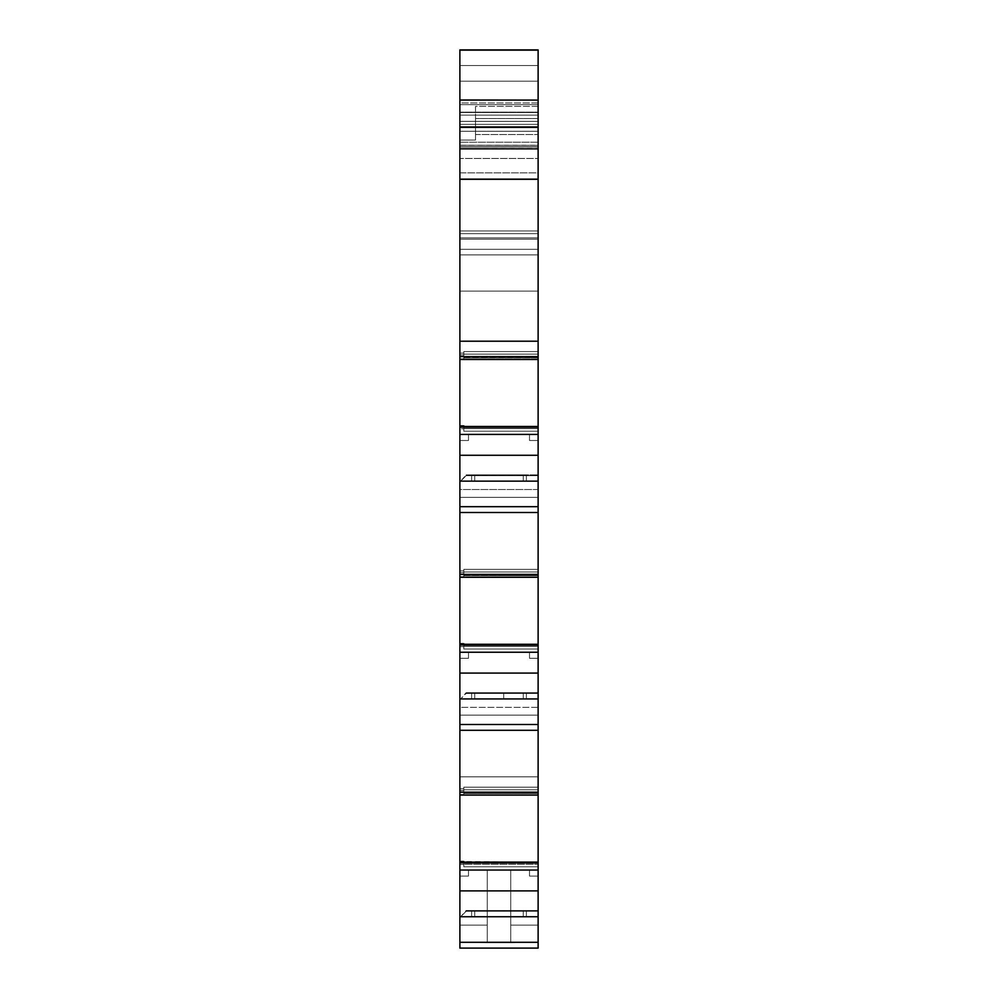 <?xml version="1.0" encoding="UTF-8"?>
<svg xmlns="http://www.w3.org/2000/svg" width="998" height="998" viewBox="0 0 998 998"><rect width="100%" height="100%" fill="white"/><g stroke="black" fill="none" stroke-linecap="round" stroke-linejoin="round"><path stroke-width="0.75" stroke-dasharray="4.99 3.74" d="M538.122 233.669L538.122 249.313L459.878 249.313L459.878 233.669L538.122 233.669L538.122 249.313L538.122 237.886L459.878 237.886L459.878 249.313L538.122 249.313L538.122 65.544L459.878 65.544L459.878 49.9L538.122 49.9L538.122 81.2L459.878 81.2L459.878 65.544L538.122 65.544L538.122 49.9L459.878 49.9L538.122 49.9L538.122 127.457L459.878 127.457L459.878 131.262L538.122 131.262L538.122 127.457L459.878 127.457L459.878 131.262L538.122 131.262L538.122 249.313L459.878 249.313L538.122 249.313L459.878 249.313L459.878 102.969L538.122 102.969L538.122 65.544L459.878 65.544L459.878 104.665L538.122 104.665L538.122 112.487L538.122 106.374L475.535 106.374L475.535 112.487L538.122 112.487L459.878 112.487L459.878 104.665L538.122 104.665L538.122 65.544L459.878 65.544L459.878 102.969L538.122 102.969L538.122 65.544L459.878 65.544L538.122 65.544L459.878 65.544L459.878 104.665L538.122 104.665L538.122 65.544L538.122 127.457L459.878 127.457L459.878 230.95L538.122 230.95L538.122 233.669L459.878 233.669L459.878 230.95L538.122 230.95L538.122 233.669L459.878 233.669L459.878 230.95L538.122 230.95L538.122 127.457L538.122 230.95M503.691 698.937L503.691 693.46L503.691 698.937L503.691 693.46L538.122 693.46L538.122 698.937L538.122 658.293L529.514 658.293L529.514 652.031L529.514 658.293L538.122 658.293L538.122 726.818M459.878 145.346L538.122 145.234L538.122 148.365L459.878 148.365L459.878 145.234L538.122 145.346L538.122 148.477L538.122 131.274L459.878 131.274L459.878 148.477L538.122 148.477L459.878 148.477L538.122 148.477L538.122 131.274L459.878 131.274L459.878 148.477L538.122 148.477L459.878 148.477L459.878 145.346L538.122 145.346L538.122 148.477L459.878 148.477L538.122 148.477L459.878 148.477L459.878 142.227L538.122 142.227L538.122 146.918L459.878 146.918L459.878 142.227L538.122 142.227L459.878 142.227L538.122 142.227L538.122 148.477L538.122 124.363L459.878 124.363L459.878 148.477L459.878 142.227L538.122 142.227L538.122 148.477L459.878 148.477L459.878 145.346L459.878 148.477L538.122 148.477L459.878 148.477L538.122 148.477L459.878 148.365L538.122 148.477L538.122 145.346M459.878 944.619L459.878 942.299L487.261 942.623L487.261 869.832L468.486 869.832L487.261 869.832L487.261 942.623L487.261 869.832L468.486 869.832L468.486 876.094L468.486 869.832L468.486 876.094L468.486 869.832L487.261 869.832L487.261 942.623L487.261 869.832L468.486 869.832L468.486 876.094L459.878 876.094L459.878 942.299L538.122 942.299L538.122 948.1L538.122 916.738L459.878 916.75L459.878 942.299L459.878 925.134L487.261 925.134L487.261 942.299L487.261 925.134L487.261 942.299L459.878 942.299L487.261 942.623L487.261 925.134L459.878 925.134L459.878 942.299L487.261 942.299L459.878 942.299L459.878 948.1L459.878 942.299L459.878 948.1L459.878 942.299L538.122 942.299L510.739 942.623L510.739 869.832L510.739 942.623L538.122 942.299L510.739 942.299L510.739 925.134L510.739 942.623L510.739 869.832L510.739 925.134L538.122 925.134L538.122 942.299L538.122 925.134L510.739 925.134L510.739 942.299L538.122 942.299L538.122 916.738L460.664 916.738L466.141 910.488L466.141 911.274L466.141 910.488L538.122 910.488L466.141 910.488L538.122 910.488L538.122 911.274L503.691 911.274L503.691 910.488L538.122 910.488L538.122 911.274L503.691 911.274L503.691 910.488L538.122 910.488L466.141 910.488L466.141 911.274L538.122 911.274L538.122 916.738L538.122 911.274L466.141 911.274L466.141 910.488L538.122 910.488L466.141 910.488L466.141 911.274L466.141 910.488L538.122 910.488L466.141 910.488L538.122 910.488L466.141 910.488L503.691 910.488L503.691 911.274L466.141 911.274L538.122 911.274L538.122 916.75L459.878 916.738L538.122 916.738L538.122 911.274L503.691 911.274L503.691 910.488L503.691 911.274L466.141 911.274L466.141 910.488L466.141 911.274L466.141 910.488L503.691 910.488L503.691 911.274L466.141 911.274L538.122 911.274L538.122 910.488L538.122 916.738L460.664 916.738L466.141 911.274L460.664 916.738L466.141 911.274L460.664 916.738L538.122 916.738L538.122 910.488L538.122 916.75L538.122 911.274L466.141 911.274L538.122 911.274L466.141 911.274L460.664 916.738L466.141 911.274L460.664 916.738L466.141 911.274L538.122 911.274L538.122 910.488L538.122 916.75L538.122 862.309L538.122 863.282L463.796 863.282L463.796 862.085L463.796 863.282L538.122 863.282L538.122 862.085L463.796 862.334M538.122 862.309L459.878 862.309L459.878 870.044L538.122 870.044L538.122 862.309L538.122 863.282L538.122 862.309L459.878 862.309L459.878 870.044L538.122 870.044L538.122 787.173L463.796 787.173L463.796 793.36L463.796 789.767L538.122 789.767L538.122 793.36L538.122 789.767L463.796 789.767L538.122 789.767L538.122 793.36L463.796 793.36L538.122 793.535L463.796 793.36L463.796 795.069L459.878 795.069L538.122 795.094L538.122 793.36L463.796 793.36L538.122 793.36L538.122 789.767L463.796 789.767L463.796 793.36L463.796 789.767L538.122 789.767L538.122 793.36L463.796 793.36L463.796 789.767L463.796 795.069L463.796 793.36L538.122 793.36L538.122 795.069L538.122 792.225L459.878 792.225L459.878 795.094L538.122 795.069L538.122 793.535L463.796 793.535L463.796 795.069L463.796 793.535L538.122 793.535L538.122 795.069L538.122 792.225L459.878 792.225L459.878 795.069L463.796 795.069L459.878 795.069L463.796 794.483L463.796 790.441L463.796 795.069L459.878 795.069L459.878 788.719L463.796 788.719L463.796 790.441L463.796 787.173L463.796 791.763L463.796 787.173L538.122 787.173L463.796 787.173L463.796 788.719L459.878 788.719L463.796 788.719L459.878 788.719L459.878 863.208L463.796 863.208L463.796 864.393L463.796 862.671L463.796 864.206L538.122 864.206L538.122 866.8L538.122 863.282L463.796 863.282L463.796 866.8L538.122 866.8L463.796 866.8L463.796 863.282L538.122 863.282L538.122 866.8L463.796 866.8L463.796 862.397L463.796 864.393L463.796 862.671L463.796 864.206L538.122 864.206L463.796 864.206L463.796 862.671L459.878 862.671L459.878 864.393L463.796 864.393L463.796 861.474L463.796 864.393L463.796 862.671L459.878 862.671L463.796 862.671L463.796 864.393L463.796 861.511L463.796 866.8L538.122 866.8L538.122 787.173L538.122 789.767L463.796 789.767L463.796 787.173L538.122 787.173L538.122 795.094L538.122 787.173L538.122 789.767L538.122 787.173L463.796 787.173L463.796 794.483L463.796 787.173L538.122 787.173L538.122 795.094L538.122 776.806L459.878 776.806L459.878 795.069L459.878 791.763L463.796 791.763L459.878 791.763L459.878 790.441L463.796 790.441L459.878 790.441L459.878 788.719L459.878 790.441L463.796 790.441L459.878 790.441L459.878 791.763L463.796 791.763L459.878 791.763L459.878 794.483L463.796 795.069L463.796 793.535M503.691 692.687L466.141 692.687L460.664 698.937L466.141 693.46L538.122 693.46L538.122 692.687L466.141 692.687L466.141 693.46L503.691 693.46L503.691 692.687L538.122 692.687L538.122 693.46L466.141 693.46L460.664 698.937L466.141 692.687L503.691 692.687L503.691 693.46L466.141 693.46L538.122 693.46L503.691 693.46L503.691 692.687L538.122 692.687L538.122 693.46L538.122 692.687L466.141 692.687L466.141 693.46L538.122 693.46L538.122 692.687L466.141 692.687L466.141 693.46L466.141 692.687L538.122 692.687L538.122 698.937L538.122 658.293L529.514 658.293L538.122 658.293L538.122 715.154L459.878 715.154L459.878 658.293L459.878 724.498L538.122 724.498L538.122 730.299L538.122 715.154L459.878 715.154L459.878 658.293L459.878 724.498L538.122 724.498L538.122 707.332L459.878 707.332L459.878 724.498L538.122 724.498L538.122 658.293L529.514 658.293L529.514 652.031L468.486 652.031L468.486 658.293L468.486 652.031L529.514 652.031L468.486 652.031L468.486 658.293L468.486 652.031L529.514 652.031L529.514 658.293L529.514 652.031L529.514 658.293L538.122 658.293L538.122 730.299M463.796 575.547L538.122 575.547L463.796 575.734L538.122 575.547L538.122 571.966L463.796 571.966L463.796 575.547L538.122 575.547L538.122 577.268L538.122 575.734L463.796 575.734L463.796 577.268L463.796 571.966L463.796 577.268L463.796 575.734L538.122 575.734L538.122 569.371L463.796 569.371L463.796 571.966L538.122 571.966L538.122 569.371L463.796 569.371L463.796 571.966L538.122 571.966L538.122 577.293L538.122 569.371L463.796 569.371L463.796 575.734M503.691 474.873L538.122 474.886L538.122 475.659L503.691 475.659L503.691 474.873L466.141 474.886L466.141 475.659L538.122 475.659L538.122 481.136L538.122 475.659L466.141 475.659L466.141 474.886L503.691 474.873L466.141 474.886L503.691 474.873L503.691 475.659L466.141 475.659L466.141 474.886L466.141 475.659L538.122 475.659L538.122 474.886L538.122 481.136L460.664 481.136L538.122 481.136L538.122 475.659L466.141 474.886L538.122 474.886L538.122 475.659L538.122 474.886M463.796 357.746L538.122 357.746L463.796 357.933L538.122 357.746L538.122 354.153L463.796 354.153L463.796 357.746L538.122 357.746L538.122 359.492L538.122 357.933L463.796 357.933L463.796 354.153L463.796 359.467L463.796 357.933L463.796 359.467L459.878 359.467L463.796 359.467L459.878 359.467L459.878 353.117L463.796 353.117L463.796 358.881L459.878 358.881L459.878 356.161L463.796 356.161L463.796 358.881L463.796 354.839L463.796 356.161L459.878 356.161L459.878 354.839L463.796 354.839L463.796 353.117L463.796 354.839L459.878 354.839L459.878 353.117L463.796 353.117L463.796 351.57L463.796 354.153L538.122 354.153L538.122 351.57L463.796 351.57L463.796 354.153L538.122 354.153L538.122 351.57L538.122 359.492L538.122 351.57L463.796 351.57L463.796 354.153M538.122 149.226L538.122 158.47L538.122 149.226L459.878 149.226L459.878 146.781L538.122 146.781L538.122 149.226L459.878 149.226L459.878 126.571L538.122 126.571L538.122 149.226L459.878 149.226L459.878 146.781L538.122 146.781L538.122 158.47L459.878 158.47L459.878 172.891L538.122 172.891L538.122 158.47L459.878 158.47L459.878 172.891L538.122 172.891L538.122 179.69L459.878 179.69L459.878 172.891L459.878 179.69L459.878 172.891L538.122 172.891L538.122 254.889L459.878 254.889L538.122 254.889L538.122 239.233L459.878 239.233L538.122 239.233L538.122 254.889L459.878 254.889L459.878 239.233L459.878 254.889L538.122 254.889L538.122 142.227L538.122 146.918L459.878 146.918L459.878 239.233L459.878 179.69L538.122 179.69L538.122 239.233L459.878 239.233L538.122 239.233L538.122 146.918L459.878 146.918L459.878 239.233L459.878 179.69L538.122 179.69L538.122 254.889L459.878 254.889L538.122 254.889L538.122 239.233L459.878 239.233L459.878 254.59L459.878 239.233L538.122 239.233L538.122 146.918M459.878 124.363L459.878 121.344L538.122 121.344L538.122 124.363L459.878 124.363L459.878 121.344L538.122 121.344L538.122 115.119L459.878 115.119L459.878 121.344L538.122 121.344L538.122 115.119L459.878 115.119L459.878 112.125L538.122 112.125L538.122 115.119L538.122 100.187L459.878 99.975L538.122 99.975L459.878 99.975L538.122 99.975L459.878 100.187L459.878 112.125L538.122 112.125L538.122 100.187L459.878 100.187L459.878 112.125L538.122 112.125L538.122 115.119L459.878 115.119L459.878 131.274L538.122 131.274L538.122 121.344L538.122 124.363L459.878 124.363L459.878 131.274M463.796 427.68L463.796 431.198L538.122 431.198L538.122 426.695L538.122 427.68L463.796 427.68L463.796 431.198L538.122 431.198L538.122 427.68L463.796 427.68L463.796 431.198L463.796 428.604L538.122 428.604L538.122 431.198L538.122 427.68L463.796 427.68L463.796 426.732M463.796 645.481L463.796 648.999L538.122 648.999L538.122 644.508L538.122 645.481L463.796 645.481L463.796 648.999L538.122 648.999L538.122 645.481L463.796 645.481L463.796 648.999L463.796 646.405L538.122 646.405L538.122 648.999L538.122 645.481L463.796 645.481L463.796 644.533M538.122 942.299L487.261 942.623L510.739 942.623L487.261 942.623L510.739 942.623L510.739 869.832L487.261 869.832L510.739 869.832L487.261 869.832L487.261 925.134L459.878 925.134L487.261 925.134L487.261 942.299L487.261 869.832L487.261 942.623L459.878 942.299L538.122 942.299C538.122 949.834 538.122 949.834 538.122 942.299L538.122 916.738L459.878 916.738L538.122 916.738L538.122 911.274L466.141 911.274L460.664 916.738L538.122 916.75L459.878 916.75L538.122 916.738L460.664 916.738L466.141 911.274L460.664 916.738L538.122 916.738L459.878 916.738L459.878 942.299L459.878 876.094L459.878 925.134L487.261 925.134L459.878 925.134L459.878 876.094L468.486 876.094L459.878 876.094L468.486 876.094L468.486 869.832L529.514 869.832L529.514 876.094L529.514 869.832L510.739 869.832L529.514 869.832L529.514 876.094L529.514 869.832L510.739 869.832L510.739 942.623L510.739 869.832L510.739 925.134L538.122 925.134L510.739 925.134L510.739 869.832L529.514 869.832L529.514 876.094L529.514 869.832L510.739 869.832L510.739 942.299L538.122 942.299L538.122 948.1L538.122 876.094L529.514 876.094L538.122 876.094L529.514 876.094L538.122 876.094L538.122 944.619M526.383 474.873L471.854 474.873L526.383 474.873L526.383 481.136L474.749 481.136L474.749 474.873L471.617 474.873L471.617 481.136L474.749 481.136L471.617 481.136L474.749 481.136L474.749 474.873L474.749 481.136L526.383 481.136L526.383 474.873L526.383 481.136L526.383 474.873L523.251 474.873L523.251 481.136L474.749 481.136L526.383 481.136L471.854 481.136L474.749 481.136L474.749 474.873L474.749 481.136L471.617 481.136L471.617 474.873L471.617 481.136L471.617 474.873L526.383 474.873L523.251 474.873L523.251 481.136L526.383 481.136L523.251 481.136L523.251 474.873L523.251 481.136L523.251 474.873L471.617 474.873L523.251 474.873L474.749 474.873L474.749 481.136L523.251 481.136L523.251 474.873L526.383 474.873L526.383 481.136L526.383 474.873M538.122 506.697L538.122 440.492L538.122 497.353L459.878 497.353L459.878 440.492L468.486 440.492L459.878 440.492L468.486 440.492L468.486 434.23L468.486 440.492L468.486 434.23L529.514 434.23L468.486 434.23L529.514 434.23L468.486 434.23L468.486 440.492L468.486 434.23L468.486 440.492L459.878 440.492L459.878 506.697L538.122 506.697L538.122 489.531L459.878 489.531L459.878 506.697L538.122 506.697L538.122 440.492L529.514 440.492L529.514 434.23L529.514 440.492L538.122 440.492L538.122 497.353L459.878 497.353L459.878 512.498L459.878 506.697L538.122 506.697L538.122 512.498L538.122 509.017M526.383 692.687L471.854 692.687L526.383 692.687L526.383 698.937L523.251 698.937L523.251 692.687L526.383 692.687L526.383 698.937L526.383 692.687L523.251 692.687L523.251 698.937L523.251 692.687L523.251 698.937L526.383 698.937L526.383 692.687L471.617 692.687L471.617 698.937L471.617 692.687L471.617 698.937L471.617 692.687L474.749 692.687L474.749 698.937L474.749 692.687L474.749 698.937L471.617 698.937L474.749 698.937L474.749 692.687L526.383 692.687L526.383 698.937L526.383 692.687M459.878 726.818L459.878 724.498M526.383 910.488L471.854 910.488L526.383 910.488L526.383 916.738L474.749 916.738L474.749 910.488L471.617 910.488L471.617 916.738L474.749 916.738L471.617 916.738L474.749 916.738L474.749 910.488L474.749 916.738L526.383 916.738L526.383 910.488L526.383 916.738L526.383 910.488L523.251 910.488L523.251 916.738L523.251 910.488L526.383 910.488L526.383 916.738L523.251 916.738L526.383 916.738L523.251 916.738L523.251 910.488L523.251 916.738L471.617 916.738L471.617 910.488L471.617 916.738L471.617 910.488L471.617 916.738L526.146 916.738L471.854 916.738L474.749 916.738L474.749 910.488L474.749 916.738L471.617 916.738L526.383 916.738L526.383 910.488L526.383 916.738L523.251 916.738L523.251 910.488L523.251 916.738L526.383 916.738L526.383 910.488L523.251 910.488L523.251 916.738L474.749 916.738L523.251 916.738L523.251 910.488L474.749 910.488L526.383 910.488L526.383 916.738L526.383 910.488L523.251 910.488L523.251 916.738L523.251 910.488L474.749 910.488L474.749 916.738L471.617 916.738L471.617 910.488L474.749 910.488L471.617 910.488L471.617 916.738L471.617 910.488L471.617 916.738L471.617 910.488L474.749 910.488L474.749 916.738L474.749 910.488L474.749 916.738L474.749 910.488L526.383 910.488L471.617 910.488L526.383 910.488L526.383 916.738L526.383 910.488M475.535 106.374L475.535 118.537L538.122 118.537L538.122 106.374L475.535 106.374L475.535 118.537L538.122 118.537L538.122 104.665L538.122 112.487L538.122 106.374L538.122 112.487L459.878 112.487L459.878 792.225L538.122 792.225L538.122 106.374L475.535 106.374L475.535 134.53L538.122 134.53L538.122 118.537L475.535 118.537L475.535 140.044L475.535 112.487L459.878 112.487L459.878 104.665L459.878 792.225M529.514 440.492L538.122 440.492L529.514 440.492L529.514 434.23L529.514 440.492L529.514 434.23L529.514 440.492L538.122 440.492L529.514 440.492M459.878 99.837L459.878 126.571L459.878 99.975L538.122 99.975L459.878 99.975L459.878 126.571L538.122 126.571L538.122 146.781L459.878 146.781L459.878 126.571L538.122 126.571L538.122 146.781M463.796 431.198L463.796 427.069L459.878 427.069L459.878 428.791L459.878 427.593L463.796 427.593L463.796 428.791L463.796 427.069L459.878 427.069L459.878 428.791L463.796 428.791L463.796 427.069L459.878 427.069L459.878 428.791L459.878 427.593L463.796 427.593L463.796 425.872L463.796 428.791L463.796 427.069L463.796 428.604L538.122 428.604L538.122 431.198L463.796 431.198L463.796 428.604L538.122 428.604L538.122 431.198M503.691 475.659L466.141 475.659L460.664 481.136L466.141 475.659L460.664 481.136L466.141 475.659L538.122 475.659L538.122 481.136L460.664 481.136L538.122 481.136L538.122 475.659M459.878 481.136L538.122 481.136M463.796 648.999L463.796 644.87L459.878 644.87L459.878 646.592L459.878 645.394L463.796 645.394L463.796 646.592L463.796 644.87L459.878 644.87L459.878 646.592L463.796 646.592L463.796 644.87L459.878 644.87L459.878 646.592L459.878 645.394L463.796 645.394L463.796 643.722L463.796 646.592L463.796 644.87L463.796 646.405L538.122 646.405L538.122 648.999L463.796 648.999L463.796 646.405L538.122 646.405L538.122 648.999M459.878 698.937L538.122 698.937L459.878 698.937L538.122 698.937L538.122 707.332L459.878 707.332L538.122 707.332L538.122 693.46M538.122 793.535L538.122 866.8L538.122 862.085L538.122 864.206L463.796 864.206L463.796 866.8L463.796 864.206L463.796 866.8L538.122 866.8L463.796 866.8L463.796 863.282L538.122 863.282L463.796 863.282L463.796 866.8L463.796 864.206L538.122 864.206L463.796 864.206L463.796 862.671L463.796 866.8L463.796 861.524L463.796 863.208L459.878 863.208L459.878 861.524L463.796 861.524L459.878 862.11L459.878 861.474L463.796 861.474L459.878 861.511L459.878 863.208L463.796 863.208L459.878 863.208L459.878 864.393L463.796 864.393L459.878 864.393L459.878 863.208L459.878 864.393L463.796 864.393L463.796 862.671L459.878 862.671L463.796 862.671L459.878 862.671L459.878 861.474L459.878 864.393L459.878 788.719L459.878 795.069L459.878 788.719L463.796 788.719L459.878 788.719L459.878 864.393L459.878 861.511L463.796 861.524M459.878 862.309L459.878 890.89L538.122 890.89L538.122 870.044L459.878 870.044L459.878 890.89L538.122 890.89L538.122 870.044M538.122 99.837L538.122 126.571L459.878 126.571L538.122 126.571L538.122 99.975L538.122 126.571L459.878 126.571L459.878 146.781M538.122 158.47L538.122 172.891L538.122 158.47L459.878 158.47L459.878 149.226M463.796 357.933L538.122 357.933L538.122 351.57L463.796 351.57M538.122 427.68L538.122 428.604M459.878 509.017L459.878 440.492L459.878 489.531L538.122 489.531L538.122 440.492L538.122 512.498M538.122 575.734L538.122 569.371M538.122 645.481L538.122 646.405M459.878 427.069L459.878 425.872L459.878 427.593L459.878 425.872L459.878 427.593L463.796 427.593L463.796 428.791L459.878 428.791L463.796 428.791M463.796 569.371L463.796 570.918L459.878 570.918L459.878 577.293L459.878 570.918L459.878 577.293L459.878 570.918L459.878 577.293L463.796 577.268L459.878 577.268L463.796 576.682L459.878 576.682L459.878 573.962L463.796 573.962L463.796 572.64L463.796 573.962L459.878 573.962L459.878 572.64L463.796 572.64L463.796 570.918L463.796 572.64L459.878 572.64L459.878 570.918L463.796 570.918L463.796 569.371L463.796 571.966M459.878 644.87L459.878 643.673M463.796 646.592L459.878 646.592L463.796 646.592L463.796 643.673M459.878 646.592L459.878 643.722L459.878 645.394L463.796 645.394M538.122 715.154L459.878 715.154L459.878 658.293L468.486 658.293L459.878 658.293L468.486 658.293L459.878 658.293L468.486 658.293L468.486 652.031L468.486 658.293L459.878 658.293L459.878 707.332M538.122 916.75L459.878 916.75L459.878 890.89L538.122 890.89L538.122 916.75L538.122 911.274L538.122 916.75L460.664 916.738L538.122 916.75L538.122 890.89M538.122 792.225L538.122 776.806L459.878 776.806L538.122 776.806L538.122 291.117L459.878 291.117L459.878 776.806M475.535 118.537L475.535 140.044L459.878 140.044L459.878 112.487L538.122 112.487L538.122 106.374M538.122 776.806L538.122 291.117L459.878 291.117L538.122 291.117L538.122 118.537M475.535 134.53L538.122 134.53L475.535 134.53L475.535 112.487L538.122 112.487L459.878 112.487L538.122 112.487M459.878 112.487L475.535 112.487L475.535 140.044L459.878 140.044L459.878 291.117M538.122 237.886L459.878 237.886L459.878 249.313L459.878 233.669L459.878 249.313L538.122 249.313L538.122 102.969L538.122 237.886L459.878 237.886L459.878 49.9L538.122 49.9L459.878 49.9L459.878 127.457L459.878 65.544L538.122 65.544L459.878 65.544L459.878 104.665M459.878 81.2L538.122 81.2L459.878 81.2L459.878 127.457M459.878 862.11L459.878 863.208L463.796 863.208L459.878 863.208L459.878 861.524L538.122 862.085M459.878 795.094L459.878 788.719L459.878 790.441L463.796 790.441L459.878 790.441L459.878 788.719L459.878 791.763L463.796 791.763L459.878 791.763L459.878 790.441L459.878 794.483L463.796 794.483L459.878 794.483L459.878 791.763L459.878 795.069L538.122 795.069L463.796 795.069M459.878 146.918L459.878 179.69M459.878 115.119L459.878 121.344M459.878 353.117L459.878 359.492L459.878 353.117L459.878 359.492L459.878 353.117L463.796 353.117M459.878 942.299L459.878 925.134L459.878 942.299C459.878 949.834 459.878 949.834 459.878 942.299L459.878 870.044M538.122 131.262L459.878 131.262L459.878 233.669M538.122 131.274L538.122 124.363M538.122 357.933L538.122 351.57M538.122 925.134L510.739 925.134L538.122 925.134L538.122 876.094L529.514 876.094L538.122 876.094L538.122 925.134M510.739 942.299L510.739 869.832L510.739 942.299M459.878 158.47L459.878 172.891M538.122 121.344L538.122 115.119M538.122 357.746L538.122 354.153M466.141 475.659L460.664 481.136L466.141 474.886M529.514 434.23L468.486 434.23L529.514 434.23M538.122 575.547L538.122 571.966M523.251 692.687L471.617 692.687L523.251 692.687L523.251 698.937L523.251 692.687M529.514 652.031L468.486 652.031L529.514 652.031M487.261 942.623L510.739 942.623L487.261 942.623M487.261 869.832L510.739 869.832L487.261 869.832M538.122 172.891L538.122 179.69M538.122 148.365L538.122 142.227L459.878 142.227L459.878 148.365M463.796 425.909L463.796 427.593M463.796 427.069L463.796 428.604M471.617 474.873L471.617 481.136L471.617 474.873M538.122 489.531L459.878 489.531L459.878 506.697M463.796 644.87L463.796 646.405M471.617 692.687L471.617 698.937L471.617 692.687M474.749 698.937L474.749 692.687L474.749 698.937M538.122 724.498L538.122 707.332M471.617 910.488L471.617 916.738L471.617 910.488M523.251 910.488L523.251 916.738L523.251 910.488M474.749 910.488L474.749 916.738L474.749 910.488M538.122 291.117L538.122 134.53M538.122 104.665L538.122 65.544L459.878 65.544L459.878 102.969L538.122 102.969M538.122 112.125L538.122 100.187M538.122 81.2L538.122 127.457M459.878 100.187L459.878 112.125M459.878 358.881L463.796 358.881M459.878 356.161L463.796 356.161M459.878 354.839L463.796 354.839M459.878 428.791L459.878 427.593M538.122 497.353L459.878 497.353L459.878 440.492L468.486 440.492L459.878 440.492L459.878 489.531M459.878 512.498L459.878 497.353M459.878 576.682L463.796 576.682M459.878 573.962L463.796 573.962M459.878 572.64L463.796 572.64M459.878 570.918L463.796 570.918M459.878 645.394L459.878 643.722M459.878 730.299L459.878 715.154M459.878 864.393L463.796 864.393L459.878 864.393L459.878 863.208L459.878 864.393M468.486 876.094L459.878 876.094L459.878 925.134L459.878 876.094L468.486 876.094M459.878 916.75L459.878 890.89M475.535 140.044L459.878 140.044M459.878 237.886L459.878 102.969M459.878 131.262L459.878 230.95M459.878 145.234L538.122 145.234M459.878 948.1L538.122 948.1M538.122 254.889L459.878 254.889"/><path stroke-width="1.5" d="M463.796 644.508L538.122 644.508L538.122 698.937L460.664 698.937L538.122 698.937L503.691 698.937L538.122 698.937L538.122 693.46L538.122 724.498L459.878 724.498L459.878 730.299L538.122 730.299L538.122 724.498L459.878 724.498L459.878 698.937L538.122 698.937L538.122 795.069L463.796 795.069M463.796 359.467L459.878 359.492L459.878 356.61L538.122 356.61L538.122 359.467L459.878 359.467L459.878 341.204L538.122 341.204L538.122 359.467L459.878 359.467L459.878 356.61L538.122 356.61L538.122 434.429L459.878 434.429L459.878 426.695L538.122 426.695L538.122 434.429L459.878 434.429L459.878 426.695L538.122 426.695L538.122 455.275L459.878 455.275L459.878 426.695L538.122 426.695M463.796 426.695L459.878 426.695M463.796 862.309L538.122 862.085L538.122 870.044L459.878 870.044L459.878 862.309L538.122 862.309L538.122 870.044L459.878 870.044L459.878 862.309L538.122 862.309L538.122 890.89L459.878 890.89L459.878 862.309M538.122 509.017L538.122 506.697L459.878 506.697L459.878 512.498L538.122 512.498L538.122 506.697L459.878 506.697L459.878 481.136L538.122 481.136L538.122 506.697L459.878 506.697L459.878 481.136L538.122 481.136L538.122 577.268L463.796 577.268M463.796 644.309L459.878 644.309L463.796 644.309L459.878 643.722L463.796 643.722L459.878 643.673L459.878 574.411L538.122 574.411L538.122 512.498L538.122 577.268L459.878 577.268L459.878 643.722L459.878 574.411L538.122 574.411L538.122 577.293L459.878 577.268L459.878 509.017M538.122 652.243L538.122 673.076L459.878 673.076L459.878 652.243L538.122 652.243L538.122 673.076L459.878 673.076L459.878 644.508L538.122 644.508L538.122 652.243L459.878 652.243L459.878 644.508L538.122 644.508L538.122 652.243L459.878 652.243L459.878 644.508M459.878 795.094L538.122 795.094L538.122 862.085L459.878 862.11L463.796 862.11L459.878 861.524L463.796 861.524L459.878 861.474L459.878 792.212L538.122 792.212L538.122 730.299L538.122 795.069L459.878 795.069L459.878 861.524L459.878 792.212L538.122 792.212L538.122 795.094L459.878 795.069L459.878 698.937L538.122 698.937L460.664 698.937L538.122 698.937L538.122 693.46M538.122 944.619L538.122 942.299L459.878 942.299L459.878 948.1L538.122 948.1L538.122 942.299L459.878 942.299L459.878 916.75L538.122 916.75L538.122 942.299L459.878 942.299L459.878 916.75L538.122 916.75L538.122 948.1M459.878 99.837L459.878 50.137L459.878 100.087L538.122 100.087L459.878 99.975L459.878 49.9L538.122 49.9L459.878 49.9L538.122 49.9L538.122 99.837M463.796 426.495L459.878 425.909L459.878 359.492L538.122 359.492L538.122 426.483L538.122 359.492L459.878 359.467L459.878 425.909L463.796 426.508L459.878 426.508L463.796 426.508L459.878 425.909L459.878 359.492M538.122 100.087L538.122 127.382L459.878 127.382L459.878 99.975L538.122 100.087L538.122 127.382L459.878 127.382L459.878 100.087L538.122 100.087L538.122 50.137L538.122 356.61L459.878 356.61L459.878 179.141L538.122 179.141L538.122 356.61M538.122 434.429L538.122 455.275L459.878 455.275L459.878 434.429L538.122 434.429L538.122 506.697C538.122 514.232 538.122 514.232 538.122 506.697M459.878 577.293L538.122 577.293L538.122 644.508M538.122 726.818L538.122 724.498C538.122 732.033 538.122 732.033 538.122 724.498L459.878 724.498L459.878 726.818M538.122 870.044L538.122 890.89L459.878 890.89L459.878 870.044L538.122 870.044L538.122 942.299C538.122 949.834 538.122 949.834 538.122 942.299M538.122 127.382L459.878 127.382L459.878 179.141L538.122 179.141L538.122 341.204L459.878 341.204L459.878 179.141L538.122 179.141L538.122 127.382L538.122 179.141M459.878 434.429L459.878 481.136L538.122 481.136L538.122 455.275L459.878 455.275L459.878 506.697C459.878 514.232 459.878 514.232 459.878 506.697M538.122 577.293L538.122 644.284L538.122 577.293M538.122 673.076L538.122 698.937L538.122 673.076L459.878 673.076L459.878 698.937L538.122 698.937L538.122 724.498M459.878 870.044L459.878 916.75L538.122 916.75L538.122 890.89L459.878 890.89L459.878 942.299C459.878 949.834 459.878 949.834 459.878 942.299M459.878 127.382L459.878 100.087M459.878 574.411L459.878 512.498L459.878 574.411L538.122 574.411M459.878 652.243L459.878 724.498C459.878 732.033 459.878 732.033 459.878 724.498M459.878 792.212L459.878 730.299L459.878 792.212L538.122 792.212M459.878 944.619L459.878 948.1M459.878 50.137L538.122 50.137M459.878 356.61L459.878 341.204L538.122 341.204M538.122 455.275L538.122 481.136M538.122 890.89L538.122 916.75M459.878 341.204L459.878 179.141M463.796 425.872L459.878 425.872L459.878 426.508M459.878 455.275L459.878 481.136M459.878 644.309L463.796 643.722M459.878 673.076L459.878 698.937M459.878 862.11L463.796 861.524M459.878 890.89L459.878 916.75M463.796 426.483L538.122 426.483M463.796 644.284L538.122 644.284"/></g></svg>
